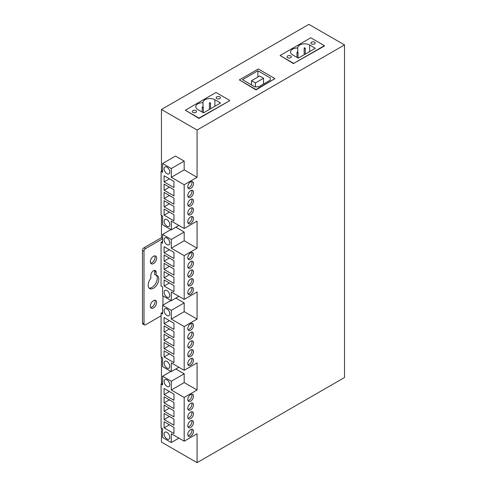 <?xml version="1.0" encoding="UTF-8"?>
<svg xmlns="http://www.w3.org/2000/svg" width="487" height="487" viewBox="0 0 487 487"><rect width="100%" height="100%" fill="white"/><g stroke="black" fill="none" stroke-linecap="round" stroke-linejoin="round"><path stroke-width="0.73" d="M191.732 420.476A4.018 2.319 -60 0 1 191.123 424.421A4.018 2.319 -60 0 1 188.006 426.922M187.787 425.778A4.018 2.319 -60 0 1 189.54 421.73A4.018 2.319 -60 0 1 192.639 420.658A4.018 2.319 -60 0 1 192.639 425.297A4.018 2.319 -60 0 1 188.615 427.616A4.018 2.319 -60 0 1 187.787 425.778M191.732 402.968A4.018 2.319 -60 0 1 191.123 406.919A4.018 2.319 -60 0 1 188.006 409.421M187.787 408.27A4.018 2.319 -60 0 1 189.54 404.228A4.018 2.319 -60 0 1 192.639 403.151A4.018 2.319 -60 0 1 192.639 407.789A4.018 2.319 -60 0 1 188.615 410.115A4.018 2.319 -60 0 1 187.787 408.27M191.732 394.214A4.018 2.319 -60 0 1 191.123 398.165A4.018 2.319 -60 0 1 188.006 400.667M187.787 399.523A4.018 2.319 -60 0 1 189.54 395.474A4.018 2.319 -60 0 1 192.639 394.397A4.018 2.319 -60 0 1 192.639 399.042A4.018 2.319 -60 0 1 188.615 401.361A4.018 2.319 -60 0 1 187.787 399.523M191.732 411.722A4.018 2.319 -60 0 1 191.123 415.667A4.018 2.319 -60 0 1 188.006 418.169M187.787 417.024A4.018 2.319 -60 0 1 189.54 412.982A4.018 2.319 -60 0 1 192.639 411.905A4.018 2.319 -60 0 1 192.639 416.543A4.018 2.319 -60 0 1 188.615 418.869A4.018 2.319 -60 0 1 187.787 417.024M191.732 429.23A4.018 2.319 -60 0 1 191.123 433.174A4.018 2.319 -60 0 1 188.006 435.676M187.787 434.532A4.018 2.319 -60 0 1 189.54 430.484A4.018 2.319 -60 0 1 192.639 429.406A4.018 2.319 -60 0 1 192.639 434.051A4.018 2.319 -60 0 1 188.615 436.37A4.018 2.319 -60 0 1 187.787 434.532M191.732 349.575A4.018 2.319 -60 0 1 191.123 353.525A4.018 2.319 -60 0 1 188.006 356.027M187.787 354.877A4.018 2.319 -60 0 1 189.54 350.835A4.018 2.319 -60 0 1 192.639 349.757A4.018 2.319 -60 0 1 192.639 354.402A4.018 2.319 -60 0 1 188.615 356.721A4.018 2.319 -60 0 1 187.787 354.877M191.732 332.073A4.018 2.319 -60 0 1 191.123 336.018A4.018 2.319 -60 0 1 188.006 338.52M187.787 337.375A4.018 2.319 -60 0 1 189.54 333.327A4.018 2.319 -60 0 1 192.639 332.25A4.018 2.319 -60 0 1 192.639 336.894A4.018 2.319 -60 0 1 188.615 339.214A4.018 2.319 -60 0 1 187.787 337.375M191.732 323.319A4.018 2.319 -60 0 1 191.123 327.264A4.018 2.319 -60 0 1 188.006 329.766M187.787 328.622A4.018 2.319 -60 0 1 189.54 324.573A4.018 2.319 -60 0 1 192.639 323.496A4.018 2.319 -60 0 1 192.639 328.141A4.018 2.319 -60 0 1 188.615 330.46A4.018 2.319 -60 0 1 187.787 328.622M191.732 340.821A4.018 2.319 -60 0 1 191.123 344.772A4.018 2.319 -60 0 1 188.006 347.274M187.787 346.129A4.018 2.319 -60 0 1 189.54 342.081A4.018 2.319 -60 0 1 192.639 341.003A4.018 2.319 -60 0 1 192.639 345.648A4.018 2.319 -60 0 1 188.615 347.968A4.018 2.319 -60 0 1 187.787 346.129M191.732 358.329A4.018 2.319 -60 0 1 191.123 362.279A4.018 2.319 -60 0 1 188.006 364.781M187.787 363.631A4.018 2.319 -60 0 1 189.54 359.589A4.018 2.319 -60 0 1 192.639 358.511A4.018 2.319 -60 0 1 192.639 363.15A4.018 2.319 -60 0 1 188.615 365.475A4.018 2.319 -60 0 1 187.787 363.631M191.732 278.68A4.018 2.319 -60 0 1 191.123 282.624A4.018 2.319 -60 0 1 188.006 285.126M187.787 283.982A4.018 2.319 -60 0 1 189.54 279.934A4.018 2.319 -60 0 1 192.639 278.856A4.018 2.319 -60 0 1 192.639 283.501A4.018 2.319 -60 0 1 188.615 285.82A4.018 2.319 -60 0 1 187.787 283.982M191.732 261.172A4.018 2.319 -60 0 1 191.123 265.117A4.018 2.319 -60 0 1 188.006 267.619M187.787 266.474A4.018 2.319 -60 0 1 189.54 262.432A4.018 2.319 -60 0 1 192.639 261.355A4.018 2.319 -60 0 1 192.639 265.993A4.018 2.319 -60 0 1 188.615 268.319A4.018 2.319 -60 0 1 187.787 266.474M191.732 252.418A4.018 2.319 -60 0 1 191.123 256.369A4.018 2.319 -60 0 1 188.006 258.871M187.787 257.72A4.018 2.319 -60 0 1 189.54 253.678A4.018 2.319 -60 0 1 192.639 252.601A4.018 2.319 -60 0 1 192.639 257.239A4.018 2.319 -60 0 1 188.615 259.565A4.018 2.319 -60 0 1 187.787 257.72M191.732 269.926A4.018 2.319 -60 0 1 191.123 273.871A4.018 2.319 -60 0 1 188.006 276.373M187.787 275.228A4.018 2.319 -60 0 1 189.54 271.18A4.018 2.319 -60 0 1 192.639 270.108A4.018 2.319 -60 0 1 192.639 274.747A4.018 2.319 -60 0 1 188.615 277.066A4.018 2.319 -60 0 1 187.787 275.228M191.732 287.433A4.018 2.319 -60 0 1 191.123 291.378A4.018 2.319 -60 0 1 188.006 293.88M187.787 292.736A4.018 2.319 -60 0 1 189.54 288.688A4.018 2.319 -60 0 1 192.639 287.61A4.018 2.319 -60 0 1 192.639 292.255A4.018 2.319 -60 0 1 188.615 294.574A4.018 2.319 -60 0 1 187.787 292.736M161.063 315.82L145.528 324.792A2.143 1.236 -60 0 1 144.456 324.896A2.143 1.236 -60 0 1 144.012 323.916L142.496 323.039A2.143 1.236 120 0 0 142.941 324.025L144.456 324.896M142.496 323.039L142.496 250.391L144.012 251.268L144.012 323.916M162.962 295.907L162.962 305.099M162.579 238.794L145.528 248.644L144.012 247.767A2.143 1.236 120 0 0 142.496 250.391M144.012 251.268A2.143 1.236 -60 0 1 145.528 248.644M156.138 275.283A7.506 4.334 -60 0 1 157.24 275.624A7.506 4.334 -60 0 1 157.24 284.286A7.506 4.334 -60 0 1 149.734 288.621A7.506 4.334 -60 0 1 150.83 278.345L150.83 275.338A3.75 2.167 -60 0 1 152.468 271.563A3.75 2.167 -60 0 1 155.359 270.559A3.75 2.167 -60 0 1 156.138 272.276L156.138 275.283L154.623 274.406L154.623 271.399A3.75 2.167 120 0 0 154.446 270.395M150.337 306.128A4.45 2.569 -60 0 1 152.279 301.648A4.45 2.569 -60 0 1 155.712 300.455A4.45 2.569 -60 0 1 155.712 305.593A4.45 2.569 -60 0 1 151.262 308.161A4.45 2.569 -60 0 1 150.337 306.128M150.337 261.75A4.45 2.569 -60 0 1 152.279 257.27A4.45 2.569 -60 0 1 155.712 256.083A4.45 2.569 -60 0 1 155.712 261.215A4.45 2.569 -60 0 1 151.262 263.784A4.45 2.569 -60 0 1 150.337 261.75M144.012 247.767L161.447 237.699L162.579 238.356M149.052 288.048A7.506 4.334 120 0 0 155.718 283.41A7.506 4.334 120 0 0 156.4 275.319M150.635 307.492A4.45 2.569 120 0 0 154.196 304.722A4.45 2.569 120 0 0 154.817 300.248M150.635 263.12A4.45 2.569 120 0 0 154.196 260.344A4.45 2.569 120 0 0 154.817 255.876M191.732 207.779A4.018 2.319 -60 0 1 191.123 211.729A4.018 2.319 -60 0 1 188.006 214.231M187.787 213.081A4.018 2.319 -60 0 1 189.54 209.039A4.018 2.319 -60 0 1 192.639 207.961A4.018 2.319 -60 0 1 192.639 212.6A4.018 2.319 -60 0 1 188.615 214.925A4.018 2.319 -60 0 1 187.787 213.081M191.732 190.271A4.018 2.319 -60 0 1 191.123 194.222A4.018 2.319 -60 0 1 188.006 196.724M187.787 195.579A4.018 2.319 -60 0 1 189.54 191.531A4.018 2.319 -60 0 1 192.639 190.454A4.018 2.319 -60 0 1 192.639 195.098A4.018 2.319 -60 0 1 188.615 197.418A4.018 2.319 -60 0 1 187.787 195.579M191.732 181.523A4.018 2.319 -60 0 1 191.123 185.468A4.018 2.319 -60 0 1 188.006 187.97M187.787 186.825A4.018 2.319 -60 0 1 189.54 182.777A4.018 2.319 -60 0 1 192.639 181.7A4.018 2.319 -60 0 1 192.639 186.344A4.018 2.319 -60 0 1 188.615 188.664A4.018 2.319 -60 0 1 187.787 186.825M191.732 199.025A4.018 2.319 -60 0 1 191.123 202.976A4.018 2.319 -60 0 1 188.006 205.477M187.787 204.327A4.018 2.319 -60 0 1 189.54 200.285A4.018 2.319 -60 0 1 192.639 199.207A4.018 2.319 -60 0 1 192.639 203.852A4.018 2.319 -60 0 1 188.615 206.171A4.018 2.319 -60 0 1 187.787 204.327M191.732 216.532A4.018 2.319 -60 0 1 191.123 220.477A4.018 2.319 -60 0 1 188.006 222.979M187.787 221.835A4.018 2.319 -60 0 1 189.54 217.792A4.018 2.319 -60 0 1 192.639 216.715A4.018 2.319 -60 0 1 192.639 221.354A4.018 2.319 -60 0 1 188.615 223.673A4.018 2.319 -60 0 1 187.787 221.835M173.95 394.16L173.95 400.284L164.095 394.598L164.095 388.468L173.95 394.16M169.403 391.53L164.095 394.598M173.95 402.475L173.95 408.599L164.095 402.913L164.095 396.783L173.95 402.475M169.403 399.845L164.095 402.913M173.95 410.791L173.95 416.915L164.095 411.229L164.095 405.099L173.95 410.791M169.403 408.161L164.095 411.229M173.95 419.106L173.95 425.23L164.095 419.544L164.095 413.414L173.95 419.106M169.403 416.476L164.095 419.544M164.095 421.73L173.95 427.422L173.95 433.546L164.095 427.86L164.095 421.73M169.403 424.792L164.095 427.86M166.938 438.909A4.018 2.319 60 0 1 164.314 435.366A4.018 2.319 60 0 1 164.929 432.146A4.018 2.319 60 0 1 168.952 434.465A4.018 2.319 60 0 1 168.952 439.11A4.018 2.319 60 0 1 166.938 438.909M166.938 386.392A4.018 2.319 60 0 1 164.314 382.849A4.018 2.319 60 0 1 164.929 379.629A4.018 2.319 60 0 1 168.952 381.948A4.018 2.319 60 0 1 168.952 386.587A4.018 2.319 60 0 1 166.938 386.392M175.85 368.994L184.183 373.809L184.183 382.563L171.296 390.002L171.296 381.248L162.579 376.214L162.579 384.967L161.063 384.091L161.063 427.86L162.579 428.73L162.579 437.484L171.296 442.519L171.296 433.765L184.183 441.204L184.183 397.441L171.296 390.002M184.183 382.563L197.071 390.002L184.183 397.441M162.579 383.22L161.063 384.091M344.504 44.92L308.88 24.35L161.447 109.472L197.071 130.041L344.504 44.92L344.504 377.528L197.071 462.65L197.071 433.765L184.183 441.204M178.881 438.142L171.296 442.519M170.919 371.398L162.579 376.214M184.183 373.809L171.296 381.248M173.95 323.258L173.95 329.389L164.095 323.697L164.095 317.573L173.95 323.258M169.403 320.635L164.095 323.697M173.95 331.574L173.95 337.704L164.095 332.012L164.095 325.888L173.95 331.574M169.403 328.95L164.095 332.012M173.95 339.889L173.95 346.02L164.095 340.328L164.095 334.204L173.95 339.889M169.403 337.266L164.095 340.328M173.95 348.205L173.95 354.335L164.095 348.643L164.095 342.519L173.95 348.205M169.403 345.581L164.095 348.643M164.095 350.829L173.95 356.521L173.95 362.651L164.095 356.959L164.095 350.829M169.403 353.897L164.095 356.959M166.938 368.008A4.018 2.319 60 0 1 164.314 364.465A4.018 2.319 60 0 1 164.929 361.244A4.018 2.319 60 0 1 168.952 363.564A4.018 2.319 60 0 1 168.952 368.209A4.018 2.319 60 0 1 166.938 368.008M166.938 315.491A4.018 2.319 60 0 1 164.314 311.948A4.018 2.319 60 0 1 164.929 308.728A4.018 2.319 60 0 1 168.952 311.047A4.018 2.319 60 0 1 168.952 315.692A4.018 2.319 60 0 1 166.938 315.491M175.85 298.093L184.183 302.908L184.183 311.662L171.296 319.101L171.296 310.347L162.579 305.319L162.579 314.072L161.063 313.196L161.063 356.959L162.579 357.835L162.579 366.589L171.296 371.618L171.296 362.87L184.183 370.309L184.183 326.54L171.296 319.101M184.183 311.662L197.071 319.101L184.183 326.54M162.579 312.319L161.063 313.196M197.071 390.002L197.071 362.87L184.183 370.309M178.881 367.241L171.296 371.618M170.919 300.503L162.579 305.319M184.183 302.908L171.296 310.347M173.95 252.363L173.95 258.487L164.095 252.802L164.095 246.672L173.95 252.363M169.403 249.734L164.095 252.802M173.95 260.679L173.95 266.803L164.095 261.117L164.095 254.987L173.95 260.679M169.403 258.049L164.095 261.117M173.95 268.994L173.95 275.118L164.095 269.433L164.095 263.303L173.95 268.994M169.403 266.365L164.095 269.433M173.95 277.31L173.95 283.434L164.095 277.742L164.095 271.618L173.95 277.31M169.403 274.68L164.095 277.742M164.095 279.934L173.95 285.625L173.95 291.75L164.095 286.058L164.095 279.934M169.403 282.996L164.095 286.058M166.938 297.113A4.018 2.319 60 0 1 164.314 293.57A4.018 2.319 60 0 1 164.929 290.349A4.018 2.319 60 0 1 168.952 292.669A4.018 2.319 60 0 1 168.952 297.307A4.018 2.319 60 0 1 166.938 297.113M166.938 244.596A4.018 2.319 60 0 1 164.314 241.053A4.018 2.319 60 0 1 164.929 237.833A4.018 2.319 60 0 1 168.952 240.152A4.018 2.319 60 0 1 168.952 244.791A4.018 2.319 60 0 1 166.938 244.596M175.85 227.198L184.183 232.013L184.183 240.767L171.296 248.206L171.296 239.452L162.579 234.417L162.579 243.171L161.063 242.295L161.063 286.058L162.579 286.934L162.579 295.688L171.296 300.723L171.296 291.969L184.183 299.408L184.183 255.645L171.296 248.206M184.183 240.767L197.071 248.206L184.183 255.645M162.579 241.418L161.063 242.295M197.071 319.101L197.071 291.969L184.183 299.408M178.881 296.346L171.296 300.723M170.919 229.602L162.579 234.417M184.183 232.013L171.296 239.452M173.95 181.462L173.95 187.592L164.095 181.901L164.095 175.777L173.95 181.462M169.403 178.839L164.095 181.901M173.95 189.778L173.95 195.908L164.095 190.216L164.095 184.086L173.95 189.778M169.403 187.154L164.095 190.216M173.95 198.093L173.95 204.223L164.095 198.532L164.095 192.402L173.95 198.093M169.403 195.47L164.095 198.532M173.95 206.409L173.95 212.533L164.095 206.847L164.095 200.717L173.95 206.409M169.403 203.785L164.095 206.847M164.095 209.033L173.95 214.724L173.95 220.848L164.095 215.163L164.095 209.033M169.403 212.101L164.095 215.163M166.938 226.212A4.018 2.319 60 0 1 164.314 222.669A4.018 2.319 60 0 1 164.929 219.448A4.018 2.319 60 0 1 168.952 221.768A4.018 2.319 60 0 1 168.952 226.412A4.018 2.319 60 0 1 166.938 226.212M166.938 173.695A4.018 2.319 60 0 1 164.314 170.152A4.018 2.319 60 0 1 164.929 166.931A4.018 2.319 60 0 1 168.952 169.251A4.018 2.319 60 0 1 168.952 173.896A4.018 2.319 60 0 1 166.938 173.695M162.579 163.522L175.466 156.077L184.183 161.112L184.183 169.866L171.296 177.305L171.296 168.551L162.579 163.522L162.579 172.27L161.063 171.4L161.063 215.163L162.579 216.039L162.579 224.787L171.296 229.821L171.296 221.068L184.183 228.513L184.183 184.743L171.296 177.305M184.183 169.866L197.071 177.305L184.183 184.743M162.579 170.523L161.063 171.4M197.071 248.206L197.071 221.068L184.183 228.513M178.881 225.444L171.296 229.821M184.183 161.112L171.296 168.551M255.438 82.936L263.528 78.267L259.632 76.015L251.542 80.69L255.438 82.936L255.438 86.899M324.421 45.662L310.773 37.785L280.074 55.512L293.716 63.389L324.421 45.662L324.421 46.015L293.716 63.389M293.716 63.736L280.074 55.512M315.32 48.286L298.269 58.136L292.584 54.854A6.97 4.024 180 0 1 290.538 52.012A6.97 4.024 180 0 1 297.746 47.988A6.97 4.024 180 0 1 297.74 47.854A6.97 4.024 180 0 1 302.043 44.134A6.97 4.024 180 0 1 309.635 45.005L315.32 48.286M287.653 57.697A2.143 1.236 180 0 1 287.026 56.821A2.143 1.236 180 0 1 289.168 55.585A2.143 1.236 180 0 1 291.317 56.821A2.143 1.236 180 0 1 289.99 57.965A2.143 1.236 180 0 1 287.653 57.697M311.534 43.915A2.143 1.236 180 0 1 310.907 43.039A2.143 1.236 180 0 1 313.05 41.797A2.143 1.236 180 0 1 315.192 43.039A2.143 1.236 180 0 1 313.872 44.183A2.143 1.236 180 0 1 311.534 43.915M274.96 78.596L256.01 89.888L239.33 79.911L256.01 89.535L274.96 78.596L258.28 68.965L239.33 79.911M256.01 89.888L256.01 89.535M258.786 86.771L254.969 86.917L242.453 79.691L257.903 70.773L270.419 77.993L270.169 80.197L258.786 86.771M229.663 100.371L216.021 92.487L185.322 110.214L198.964 118.091L229.663 100.718L198.964 118.444L198.964 118.091M198.964 118.444L185.322 110.214M197.832 109.557A6.97 4.024 180 0 1 195.786 106.714A6.97 4.024 180 0 1 202.994 102.69A6.97 4.024 180 0 1 202.988 102.556A6.97 4.024 180 0 1 207.292 98.837A6.97 4.024 180 0 1 214.883 99.713L220.568 102.994L203.517 112.838L197.832 109.557M216.782 98.618A2.143 1.236 180 0 1 216.149 97.741A2.143 1.236 180 0 1 218.298 96.505A2.143 1.236 180 0 1 220.441 97.741A2.143 1.236 180 0 1 219.113 98.885A2.143 1.236 180 0 1 216.782 98.618M192.901 112.406A2.143 1.236 180 0 1 192.274 111.529A2.143 1.236 180 0 1 194.416 110.287A2.143 1.236 180 0 1 196.559 111.529A2.143 1.236 180 0 1 195.238 112.674A2.143 1.236 180 0 1 192.901 112.406M297.131 52.578A0.536 0.31 0 0 0 298.044 52.359A0.536 0.31 0 0 0 296.973 52.359A0.536 0.31 0 0 0 297.131 52.578M304.332 48.42A0.536 0.31 0 0 0 305.246 48.201A0.536 0.31 0 0 0 304.174 48.201A0.536 0.31 0 0 0 304.332 48.42M297.746 47.988L297.746 52.079M263.528 78.267L263.528 84.032M251.542 84.939L251.542 80.69M257.903 70.773L257.903 77.013M209.58 103.122A0.536 0.31 0 0 0 210.494 102.909A0.536 0.31 0 0 0 209.58 103.122M202.379 107.28A0.536 0.31 0 0 0 203.292 107.061A0.536 0.31 0 0 0 202.379 107.28M202.994 102.69L202.994 106.787M197.071 462.65L161.447 442.08L161.447 428.079M197.071 177.305L197.071 130.041M161.447 383.872L161.447 357.178M161.447 237.699L161.447 215.382M161.447 171.18L161.447 109.472M156.138 272.276L154.623 271.399M309.635 51.573L309.635 45.005M214.883 99.713L214.883 106.276M296.973 52.359L296.973 57.387M298.044 52.359L298.044 58.008M304.174 48.201L304.174 54.727M305.246 48.201L305.246 54.106M209.422 102.909L209.422 109.429M210.494 102.909L210.494 108.814M202.221 107.061L202.221 112.095M203.292 107.061L203.292 112.71"/></g></svg>

